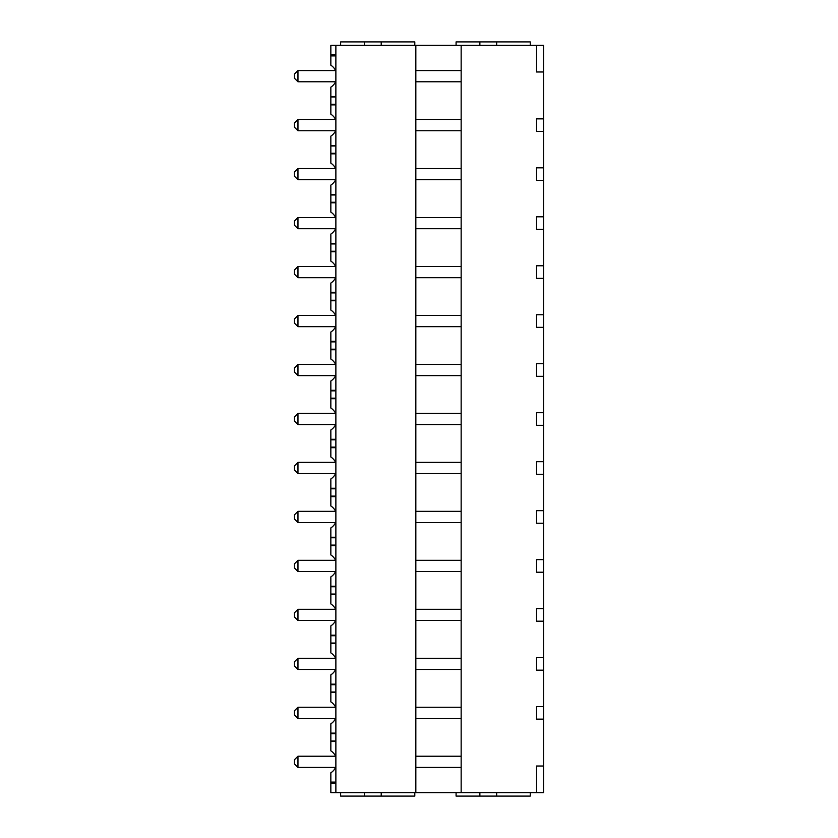 <?xml version="1.0" encoding="UTF-8"?>
<svg xmlns="http://www.w3.org/2000/svg" width="838" height="838" viewBox="0 0 838 838"><rect width="100%" height="100%" fill="white"/><g stroke="black" fill="none" stroke-linecap="round" stroke-linejoin="round"><path stroke-width="1.26" d="M543.537 71.984L543.537 45.399L536.571 45.399L536.571 71.984L543.537 71.984L543.537 792.601L335.87 792.601L335.87 45.399L330.842 45.399L330.842 65.207A13.01 13.01 0 0 1 335.598 70.581M536.571 45.399L461.151 45.399L461.151 792.601M543.537 131.451L536.571 131.451L536.571 118.86L543.537 118.86M543.537 180.421L536.571 180.421L536.571 167.83L543.537 167.83M543.537 229.403L536.571 229.403L536.571 216.812L543.537 216.812M543.537 278.373L536.571 278.373L536.571 265.782L543.537 265.782M543.537 327.344L536.571 327.344L536.571 314.753L543.537 314.753M543.537 376.325L536.571 376.325L536.571 363.734L543.537 363.734M543.537 425.295L536.571 425.295L536.571 412.705L543.537 412.705M543.537 474.266L536.571 474.266L536.571 461.675L543.537 461.675M543.537 523.247L536.571 523.247L536.571 510.656L543.537 510.656M543.537 572.218L536.571 572.218L536.571 559.627L543.537 559.627M543.537 621.188L536.571 621.188L536.571 608.598L543.537 608.598M543.537 670.17L536.571 670.17L536.571 657.579L543.537 657.579M543.537 719.14L536.571 719.14L536.571 706.549L543.537 706.549M536.571 792.601L536.571 766.016L543.537 766.016M461.151 70.581L415.837 70.581M461.151 81.778L415.837 81.778M461.151 45.399L415.837 45.399L415.837 792.601M461.151 119.562L415.837 119.562M461.151 130.749L415.837 130.749M461.151 168.532L415.837 168.532M461.151 179.73L415.837 179.73M461.151 217.503L415.837 217.503M461.151 228.701L415.837 228.701M461.151 266.484L415.837 266.484M461.151 277.671L415.837 277.671M461.151 315.455L415.837 315.455M461.151 326.652L415.837 326.652M461.151 364.425L415.837 364.425M461.151 375.623L415.837 375.623M461.151 413.406L415.837 413.406M461.151 424.594L415.837 424.594M461.151 462.377L415.837 462.377M461.151 473.575L415.837 473.575M461.151 511.348L415.837 511.348M461.151 522.545L415.837 522.545M461.151 560.329L415.837 560.329M461.151 571.516L415.837 571.516M461.151 609.299L415.837 609.299M461.151 620.497L415.837 620.497M461.151 658.27L415.837 658.27M461.151 669.468L415.837 669.468M461.151 707.251L415.837 707.251M461.151 718.438L415.837 718.438M461.151 767.419L415.837 767.419M461.151 756.222L415.837 756.222M415.837 45.399L335.87 45.399M335.87 70.581L297.961 70.581L297.961 81.778L335.87 81.778M297.961 81.778L294.463 78.28L294.463 74.079L297.961 70.581M335.87 130.749L297.961 130.749L297.961 119.562L335.87 119.562M297.961 130.749L294.463 127.25L294.463 123.06L297.961 119.562M335.87 179.73L297.961 179.73L297.961 168.532L335.87 168.532M297.961 179.73L294.463 176.231L294.463 172.031L297.961 168.532M335.87 228.701L297.961 228.701L297.961 217.503L335.87 217.503M297.961 228.701L294.463 225.202L294.463 221.002L297.961 217.503M335.87 277.671L297.961 277.671L297.961 266.484L335.87 266.484M297.961 277.671L294.463 274.173L294.463 269.983L297.961 266.484M335.87 326.652L297.961 326.652L297.961 315.455L335.87 315.455M297.961 326.652L294.463 323.154L294.463 318.953L297.961 315.455M335.87 375.623L297.961 375.623L297.961 364.425L335.87 364.425M297.961 375.623L294.463 372.124L294.463 367.924L297.961 364.425M335.87 424.594L297.961 424.594L297.961 413.406L335.87 413.406M297.961 424.594L294.463 421.095L294.463 416.905L297.961 413.406M335.87 473.575L297.961 473.575L297.961 462.377L335.87 462.377M297.961 473.575L294.463 470.076L294.463 465.876L297.961 462.377M335.87 522.545L297.961 522.545L297.961 511.348L335.87 511.348M297.961 522.545L294.463 519.047L294.463 514.846L297.961 511.348M335.87 571.516L297.961 571.516L297.961 560.329L335.87 560.329M297.961 571.516L294.463 568.017L294.463 563.827L297.961 560.329M335.87 620.497L297.961 620.497L297.961 609.299L335.87 609.299M297.961 620.497L294.463 616.998L294.463 612.798L297.961 609.299M335.87 669.468L297.961 669.468L297.961 658.27L335.87 658.27M297.961 669.468L294.463 665.969L294.463 661.769L297.961 658.27M335.87 718.438L297.961 718.438L297.961 707.251L335.87 707.251M297.961 718.438L294.463 714.94L294.463 710.75L297.961 707.251M335.87 767.419L297.961 767.419L297.961 756.222L335.87 756.222M297.961 756.222L294.463 759.72L294.463 763.921L297.961 767.419M335.87 97.009L330.842 97.009L330.842 104.331L335.87 104.331M335.87 104.865L330.842 104.865L330.842 104.331M335.598 119.562A13.01 13.01 0 0 0 330.842 114.188L330.842 104.865M335.87 96.475L330.842 96.475L330.842 87.152A13.01 13.01 0 0 0 335.598 81.778M330.842 96.475L330.842 97.009M330.842 54.69L335.87 54.585M335.87 55.895L330.842 55.895M530.245 45.399L530.245 41.9L496.662 41.9L496.662 45.399M479.87 45.399L479.87 41.9L496.662 41.9M456.082 45.399L456.082 41.9L479.87 41.9M340.637 45.399L340.637 41.9L414.8 41.9L414.8 45.399M381.217 45.399L381.217 41.9M364.425 45.399L364.425 41.9M335.598 767.419A13.01 13.01 0 0 1 330.842 772.793L330.842 792.601L335.87 792.601M530.245 792.601L530.245 796.1L456.082 796.1L456.082 792.601M340.637 792.601L340.637 796.1L414.8 796.1L414.8 792.601M479.87 792.601L479.87 796.1M496.662 792.601L496.662 796.1M364.425 792.601L364.425 796.1M381.217 792.601L381.217 796.1M330.842 783.31L335.87 783.415M335.87 782.105L330.842 782.105M335.598 756.222A13.01 13.01 0 0 0 330.842 750.848L330.842 733.669L335.87 733.669M335.598 718.438A13.01 13.01 0 0 1 330.842 723.812L330.842 733.669M335.87 733.135L330.842 733.135M335.87 740.991L330.842 740.991M335.87 741.525L330.842 741.525M335.598 707.251A13.01 13.01 0 0 0 330.842 701.867L330.842 684.698L335.87 684.698M335.598 669.468A13.01 13.01 0 0 1 330.842 674.841L330.842 684.698M335.87 684.164L330.842 684.164M330.842 692.02L335.87 692.02M335.87 692.555L330.842 692.555M335.598 658.27A13.01 13.01 0 0 0 330.842 652.896L330.842 635.728L335.87 635.728M335.598 620.497A13.01 13.01 0 0 1 330.842 625.871L330.842 635.728M335.87 635.183L330.842 635.183M330.842 643.039L335.87 643.039M335.87 643.584L330.842 643.584M335.598 609.299A13.01 13.01 0 0 0 330.842 603.926L330.842 586.747L335.87 586.747M335.598 571.516A13.01 13.01 0 0 1 330.842 576.89L330.842 586.747M335.87 586.212L330.842 586.212M330.842 594.069L335.87 594.069M335.87 594.603L330.842 594.603M335.598 560.329A13.01 13.01 0 0 0 330.842 554.945L330.842 537.776L335.87 537.776M335.598 522.545A13.01 13.01 0 0 1 330.842 527.919L330.842 537.776M335.87 537.242L330.842 537.242M330.842 545.098L335.87 545.098M335.87 545.632L330.842 545.632M335.598 511.348A13.01 13.01 0 0 0 330.842 505.974L330.842 488.805L335.87 488.805M335.598 473.575A13.01 13.01 0 0 1 330.842 478.948L330.842 488.805M335.87 488.261L330.842 488.261M330.842 496.117L335.87 496.117M335.87 496.662L330.842 496.662M335.598 462.377A13.01 13.01 0 0 0 330.842 457.003L330.842 439.824L335.87 439.824M335.598 424.594A13.01 13.01 0 0 1 330.842 429.967L330.842 439.824M335.87 439.29L330.842 439.29M330.842 447.146L335.87 447.146M335.87 447.681L330.842 447.681M335.598 413.406A13.01 13.01 0 0 0 330.842 408.033L330.842 390.854L335.87 390.854M335.598 375.623A13.01 13.01 0 0 1 330.842 380.997L330.842 390.854M335.87 390.319L330.842 390.319M330.842 398.176L335.87 398.176M335.87 398.71L330.842 398.71M335.598 364.425A13.01 13.01 0 0 0 330.842 359.052L330.842 341.883L335.87 341.883M335.598 326.652A13.01 13.01 0 0 1 330.842 332.026L330.842 341.883M335.87 341.338L330.842 341.338M330.842 349.195L335.87 349.195M335.87 349.739L330.842 349.739M335.598 315.455A13.01 13.01 0 0 0 330.842 310.081L330.842 292.902L335.87 292.902M335.598 277.671A13.01 13.01 0 0 1 330.842 283.055L330.842 292.902M335.87 292.368L330.842 292.368M330.842 300.224L335.87 300.224M335.87 300.758L330.842 300.758M335.598 266.484A13.01 13.01 0 0 0 330.842 261.11L330.842 243.931L335.87 243.931M335.598 228.701A13.01 13.01 0 0 1 330.842 234.074L330.842 243.931M335.87 243.397L330.842 243.397M330.842 251.253L335.87 251.253M335.87 251.788L330.842 251.788M335.598 217.503A13.01 13.01 0 0 0 330.842 212.129L330.842 194.961L335.87 194.961M335.598 179.73A13.01 13.01 0 0 1 330.842 185.104L330.842 194.961M335.87 194.416L330.842 194.416M330.842 202.272L335.87 202.272M335.87 202.817L330.842 202.817M335.598 168.532A13.01 13.01 0 0 0 330.842 163.159L330.842 145.98L335.87 145.98M335.598 130.749A13.01 13.01 0 0 1 330.842 136.133L330.842 145.98M335.87 145.445L330.842 145.445M330.842 153.302L335.87 153.302M335.87 153.836L330.842 153.836"/></g></svg>

